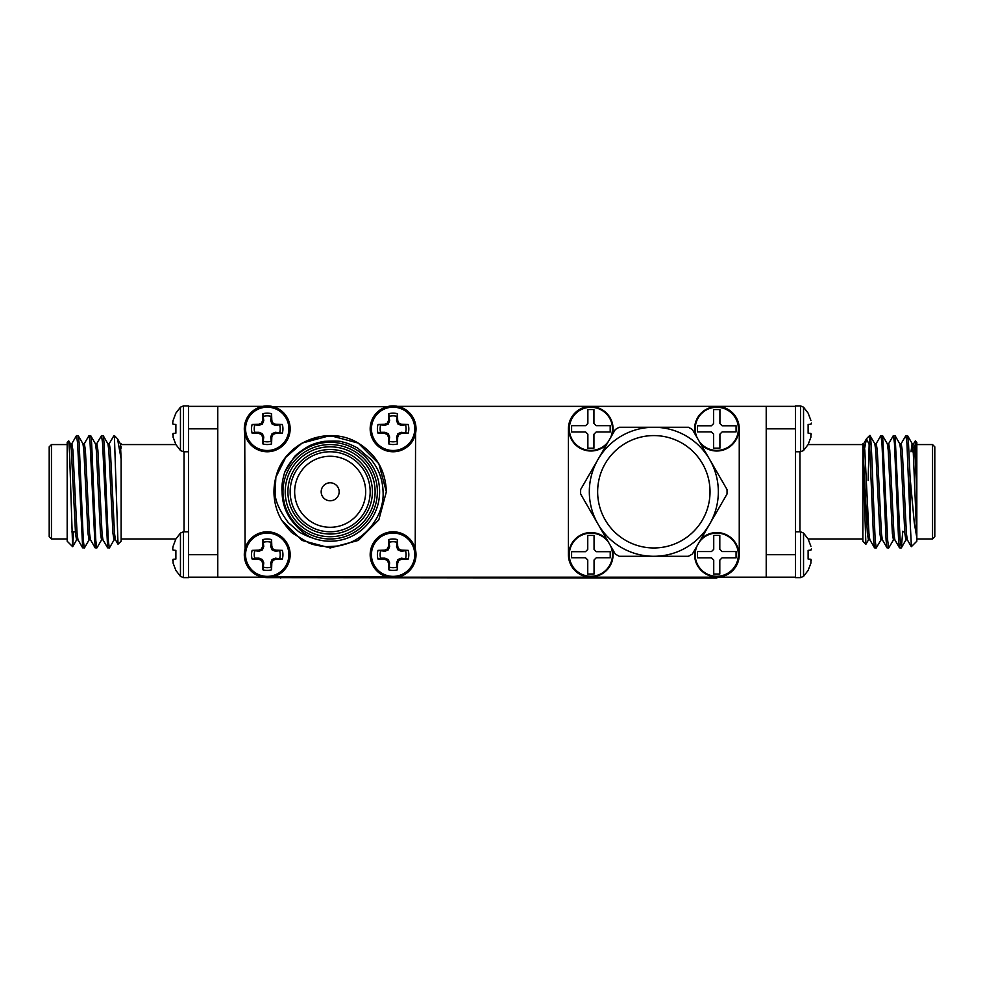 <?xml version="1.0" encoding="UTF-8"?>
<svg xmlns="http://www.w3.org/2000/svg" width="984" height="984" viewBox="0 0 984 984"><rect width="100%" height="100%" fill="white"/><g stroke="black" fill="none" stroke-linecap="round" stroke-linejoin="round"><path stroke-width="1.48" d="M613.069 554.718A22.165 22.165 0 0 0 612.257 548.764A22.165 22.165 0 0 1 590.904 576.87A22.165 22.165 0 0 1 582.516 534.201A22.165 22.165 0 0 1 606.722 539.195A22.165 22.165 0 0 0 568.74 554.718M610.547 545.812A21.562 21.562 0 0 1 590.904 576.28A21.562 21.562 0 0 1 584.299 534.177A21.562 21.562 0 0 1 608.432 542.147M716.77 532.553A22.165 22.165 0 0 0 700.952 539.195A22.165 22.165 0 0 1 738.935 554.705A22.165 22.165 0 0 1 716.77 576.87A22.165 22.165 0 0 1 695.43 548.764A22.165 22.165 0 0 0 716.77 576.87M699.243 542.147A21.562 21.562 0 0 1 738.344 554.705A21.562 21.562 0 0 1 716.77 576.28A21.562 21.562 0 0 1 697.127 545.8M694.606 428.839A22.165 22.165 0 0 0 695.417 434.78A22.165 22.165 0 0 1 716.77 406.675A22.165 22.165 0 0 1 725.146 449.356A22.165 22.165 0 0 1 700.952 444.362A22.165 22.165 0 0 0 738.935 428.839M697.127 437.732A21.562 21.562 0 0 1 716.77 407.265A21.562 21.562 0 0 1 723.375 449.368A21.562 21.562 0 0 1 699.243 441.41M590.892 451.004A22.165 22.165 0 0 0 606.722 444.362A22.165 22.165 0 0 1 568.74 428.839A22.165 22.165 0 0 1 590.892 406.675A22.165 22.165 0 0 1 612.245 434.793A22.165 22.165 0 0 0 590.892 406.675M608.432 441.398A21.562 21.562 0 0 1 569.33 428.839A21.562 21.562 0 0 1 590.892 407.278A21.562 21.562 0 0 1 610.535 437.745M370.316 552.135L370.168 554.705A22.927 22.927 0 0 1 393.096 531.791A22.927 22.927 0 0 1 416.023 554.705A22.927 22.927 0 0 1 393.096 577.633A22.927 22.927 0 0 1 370.168 554.705L370.341 557.436M393.096 533.057A21.66 21.66 0 0 1 414.756 554.705A21.66 21.66 0 0 1 393.096 576.366A21.66 21.66 0 0 1 371.448 554.705A21.66 21.66 0 0 1 393.096 533.057M267.23 531.791A22.927 22.927 0 0 1 290.157 554.705A22.927 22.927 0 0 1 267.23 577.633A22.927 22.927 0 0 1 244.303 554.705A22.927 22.927 0 0 1 267.23 531.791M267.23 533.057A21.66 21.66 0 0 1 288.89 554.705A21.66 21.66 0 0 1 267.23 576.366A21.66 21.66 0 0 1 245.57 554.705A21.66 21.66 0 0 1 267.23 533.057M267.23 405.912A22.927 22.927 0 0 1 290.157 428.839A22.927 22.927 0 0 1 267.23 451.767A22.927 22.927 0 0 1 244.303 428.839A22.927 22.927 0 0 1 267.23 405.912M267.23 407.179A21.66 21.66 0 0 1 288.89 428.839A21.66 21.66 0 0 1 267.23 450.5A21.66 21.66 0 0 1 245.57 428.839A21.66 21.66 0 0 1 267.23 407.179M370.341 426.097L370.168 428.839A22.927 22.927 0 0 1 393.096 405.912A22.927 22.927 0 0 1 416.023 428.839A22.927 22.927 0 0 1 393.096 451.767A22.927 22.927 0 0 1 370.168 428.839L370.316 431.435M393.096 407.179A21.66 21.66 0 0 1 414.756 428.839A21.66 21.66 0 0 1 393.096 450.5A21.66 21.66 0 0 1 371.448 428.839A21.66 21.66 0 0 1 393.096 407.179M803.547 407.179L803.547 450.5L800.521 451.767L800.521 405.912L803.547 407.179L808.122 413.132L810.902 420.439M803.547 533.057L803.547 576.366L800.521 577.633L800.521 531.791L803.547 533.057L808.122 538.998L810.902 546.304M180.453 576.366L183.479 577.633L183.479 531.791L180.453 533.057L180.453 576.366L175.878 570.413L173.098 563.119L173.098 559.293L175.878 559.06L173.098 559.293L172.667 560.449M180.453 450.5L183.479 451.767L183.479 405.912L180.453 407.179L180.453 450.5L175.878 444.547L173.098 437.24L173.098 433.427L175.878 433.181L173.098 433.427L172.667 434.571M580.658 489.503A73.21 73.21 0 0 0 580.658 494.054L597.964 524.029A64.514 64.514 0 0 0 653.831 556.28L619.219 556.28A73.21 73.21 0 0 1 615.283 554.004L597.964 524.029A64.514 64.514 0 0 1 597.964 459.516L615.283 429.541A73.21 73.21 0 0 1 619.219 427.265L688.456 427.265A73.21 73.21 0 0 1 692.392 429.541L727.016 489.503A73.21 73.21 0 0 1 727.016 494.054L692.392 554.004A73.21 73.21 0 0 1 688.456 556.28L653.831 556.28A64.514 64.514 0 0 0 709.698 459.516A64.514 64.514 0 0 0 597.964 459.516L580.658 489.503M597.645 491.779A56.199 56.199 0 0 1 653.831 435.58A56.199 56.199 0 0 1 710.03 491.779A56.199 56.199 0 0 1 653.831 547.965A56.199 56.199 0 0 1 597.645 491.779M339.16 491.779A8.991 8.991 0 0 0 330.169 482.787A8.991 8.991 0 0 0 321.178 491.779A8.991 8.991 0 0 0 330.169 500.77A8.991 8.991 0 0 0 339.16 491.779M281.781 520.351A56.199 56.199 0 0 1 275.864 477.302C284.118 441.89 328.103 424.621 358.262 443.108C376.232 454.362 385.593 470.586 386.355 491.779L378.828 519.872L358.262 540.437L330.169 547.965L302.063 540.437L281.781 520.351L302.063 540.437L330.169 547.965L358.262 540.437L378.828 519.872L386.355 491.779L378.828 463.673L358.262 443.108L330.169 435.58L302.063 443.108L285.741 457.363L275.864 477.302L275.151 491.779C274.659 499.761 279.025 510.032 288.25 522.566L297.98 531.089C300.514 533.365 311.227 537.891 311.842 537.707A49.446 49.446 0 0 0 379.615 491.779A49.446 49.446 0 0 0 284.671 472.394L293.847 457.535C295.372 455.137 299.911 451.57 307.475 446.847C311.707 444.387 317.254 442.566 324.13 441.361C335.298 440.832 341.276 441.029 342.051 441.939C345.581 442.369 350.808 444.424 357.733 448.114L371.042 459.528C378.68 468.753 382.702 479.503 383.071 491.779C384.498 515.112 365.95 539.503 343.342 544.73C341.682 545.751 335.925 546.378 326.085 546.612C318.632 545.985 312.777 544.706 308.521 542.774L293.392 533.722C291.485 532.824 287.623 528.371 281.781 520.351M377.364 491.779A47.207 47.207 0 0 1 330.169 538.974A47.207 47.207 0 0 1 282.962 491.779A47.207 47.207 0 0 1 330.169 444.571A47.207 47.207 0 0 1 377.364 491.779M370.168 491.779A40.012 40.012 0 0 0 330.169 451.767A40.012 40.012 0 0 0 290.157 491.779A40.012 40.012 0 0 0 330.169 531.791A40.012 40.012 0 0 0 370.168 491.779M365.679 491.779A35.51 35.51 0 0 0 330.169 456.256A35.51 35.51 0 0 0 294.647 491.779A35.51 35.51 0 0 0 330.169 527.289A35.51 35.51 0 0 0 365.679 491.779M287.906 491.779A42.263 42.263 0 0 1 330.169 449.516A42.263 42.263 0 0 1 372.419 491.779A42.263 42.263 0 0 1 330.169 534.029A42.263 42.263 0 0 1 287.906 491.779M285.212 491.779A44.956 44.956 0 0 0 330.169 536.735A44.956 44.956 0 0 0 375.113 491.779A44.956 44.956 0 0 0 330.169 446.822A44.956 44.956 0 0 0 285.212 491.779M387.081 576.833L273.245 576.833M380.587 558.162L378.004 559.06A15.707 15.707 0 0 1 378.004 550.363L384.928 551.249L388.262 549.871L389.639 546.538L388.754 539.613A15.707 15.707 0 0 1 397.45 539.613L396.552 546.538L397.942 549.871L401.275 551.249L408.2 550.363A15.707 15.707 0 0 1 408.2 559.06L401.275 558.162L397.942 559.552L396.552 562.885L397.45 569.81A15.707 15.707 0 0 1 388.754 569.81L388.508 563.119L389.639 562.885L388.262 559.552L384.928 558.162L380.587 558.162A12.989 12.989 0 0 1 380.587 551.249M289.985 557.448L290.009 552.11M254.708 558.162L252.138 559.06A15.707 15.707 0 0 1 252.138 550.363L259.05 551.249L262.384 549.871L263.773 546.538L262.888 539.613A15.707 15.707 0 0 1 271.572 539.613L270.686 546.538L272.064 549.871L275.409 551.249L282.322 550.363A15.707 15.707 0 0 1 282.322 559.06L275.409 558.162L272.064 559.552L270.686 562.885L271.572 569.81A15.707 15.707 0 0 1 262.888 569.81L262.642 563.119L263.773 562.885L262.384 559.552L259.05 558.162L254.708 558.162A12.989 12.989 0 0 1 254.708 551.249M244.745 433.354L245.077 434.768M290.009 431.423L289.997 426.121M254.708 432.296L252.138 433.181A15.707 15.707 0 0 1 252.138 424.498L259.05 425.383L262.384 424.006L263.773 420.66L262.888 413.747A15.707 15.707 0 0 1 271.572 413.747L270.686 420.66L272.064 424.006L275.409 425.383L282.322 424.498A15.707 15.707 0 0 1 282.322 433.181L275.409 432.296L272.064 433.673L270.686 437.019L271.572 443.932A15.707 15.707 0 0 1 262.888 443.932L262.642 437.24L263.773 437.019L262.384 433.673L259.05 432.296L254.708 432.296A12.989 12.989 0 0 1 254.708 425.383M415.273 434.694L415.58 433.354M380.587 432.296L378.004 433.181A15.707 15.707 0 0 1 378.004 424.498L384.928 425.383L388.262 424.006L389.639 420.66L388.754 413.747A15.707 15.707 0 0 1 397.45 413.747L396.552 420.66L397.942 424.006L401.275 425.383L408.2 424.498A15.707 15.707 0 0 1 408.2 433.181L401.275 432.296L397.942 433.673L396.552 437.019L397.45 443.932A15.707 15.707 0 0 1 388.754 443.932L388.508 437.24L389.639 437.019L388.262 433.673L384.928 432.296L380.587 432.296A12.989 12.989 0 0 1 380.587 425.383M881.074 539.724L876.24 547.965L875.194 540.437L873.115 491.779C871.935 458.175 870.84 429.245 869.622 436.502M876.24 547.965L874.542 547.854L873.632 540.437L869.622 445.481L866.474 438.839L863.497 453.968M911.405 546.649L910.077 520.351L910.077 477.302L908.49 443.108L907.58 435.703L905.895 435.58L901.049 443.821M910.077 520.351L906.928 443.108L905.895 435.58M902.771 531.225L901.344 547.854L900.163 540.437L895.096 435.703L893.275 435.703L888.564 443.821M901.209 547.965L899.511 547.854L898.613 540.437L894.444 443.108L893.411 435.58M893.558 539.724L888.724 547.965L887.679 540.437L882.611 435.703L880.778 435.703L876.08 443.821M888.724 547.965L887.027 547.854L886.117 540.437L881.959 443.108L880.914 435.58M916.817 509.946L916.817 541.225L911.381 546.661M932.549 538.974L932.549 444.571L934.8 446.822L934.8 536.735L932.549 538.974L916.817 538.974M910.077 477.302L914.259 522.566L916.817 537.707L913.177 450.131L912.131 443.698L910.975 451.767M915.341 440.844L916.817 442.32L916.817 472.394L915.341 440.844L913.546 443.821M865.895 544.25L862.87 541.225L862.87 455.678L865.895 544.25L868.589 539.724M866.966 526.981L867.519 507.473M795.441 503.008L795.441 480.536M795.441 576.046L795.441 577.522M795.441 417.88L795.441 406.367L766.216 406.367L795.429 406.367L795.441 577.19L590.904 577.19L716.77 577.19A22.472 22.472 0 0 0 739.255 554.705L739.255 428.839A22.472 22.472 0 0 0 716.77 406.367L397.622 406.367M803.547 450.5L808.122 444.547L810.902 437.24L810.902 433.427L808.122 433.181L808.122 424.498L810.902 424.252L811.333 423.108L810.902 424.252L808.122 424.498M803.547 576.366L808.122 570.413L810.902 563.119L810.902 559.293L808.122 559.06L808.122 550.363L810.902 550.13L811.333 548.974L810.902 550.13L808.122 550.363M96.678 443.821L101.524 435.58L102.557 443.108L107.637 547.854L109.458 547.854L114.169 539.724M101.524 435.58L103.222 435.703L104.12 443.108L108.289 540.437L109.322 547.965M71.082 447.203L71.709 443.821L76.543 435.58L77.588 443.108L82.656 547.854L84.489 547.854L89.187 539.724M76.543 435.58L78.24 435.703L79.15 443.108L83.308 540.437L84.353 547.965M84.194 443.821L89.04 435.58L90.073 443.108L95.14 547.854L96.973 547.854L101.672 539.724M89.04 435.58L90.725 435.703L91.635 443.108L95.792 540.437L96.838 547.965M51.451 538.974L49.2 536.735L49.2 446.822L51.451 444.571L51.451 538.974L67.183 538.974M72.595 546.649L67.183 541.225L67.183 442.32L68.757 440.881L69.63 454.842L72.619 546.661L73.579 531.791M121.13 491.779L121.13 541.225L118.019 544.213L114.378 435.58L117.526 438.839L121.13 458.962L121.13 491.779M183.479 451.767L188.559 451.767L188.559 531.791L183.479 531.791M188.571 577.19L188.571 554.705L188.559 577.19L217.784 577.19L188.571 577.19L188.559 564.373L188.559 577.633L183.479 577.633M188.571 550.179L188.559 432.001M188.559 438.507L188.559 440.389M188.571 433.366L188.559 406.367L217.784 406.367L188.571 406.367L188.559 419.172M387.081 406.712L273.245 406.712M590.904 406.367A22.472 22.472 0 0 0 568.42 428.839L568.42 554.705A22.472 22.472 0 0 0 590.904 577.19L397.622 577.19M262.716 577.19L217.784 577.19L217.784 406.367L262.716 406.367M766.216 577.19L766.216 406.367L716.77 406.367M244.745 433.366L245.077 548.777M415.58 433.366L415.223 548.703M217.784 428.839L188.571 428.839L188.571 406.367M175.878 424.498L173.098 424.252L172.667 423.108L173.098 424.252L175.878 424.498L175.878 433.181M172.667 423.108L173.098 420.439L172.667 423.108M180.453 407.179L175.878 413.132L173.098 420.439M188.559 406.035L188.559 407.511M175.878 550.363L173.098 550.13L172.667 548.974L173.098 550.13L175.878 550.363L175.878 559.06M172.667 548.974L173.098 546.304L172.667 548.974M121.13 538.974L175.89 538.974L173.098 546.304M82.656 547.854L77.957 539.724L77.072 533.414L72.902 450.131L71.869 443.698L70.307 443.698L71.34 450.131L75.51 533.414L76.543 539.859L78.105 539.859M78.24 435.703L82.951 443.821L83.837 450.131L87.994 533.414L89.04 539.859L90.59 539.859M90.725 435.703L95.436 443.821L96.321 450.131L100.479 533.414L101.524 539.859L103.086 539.859M103.222 435.703L107.92 443.821L108.806 450.131L112.963 533.414L114.009 539.859L115.571 539.859M117.526 438.839L120.405 443.821L121.13 458.962M109.175 443.821L113.873 435.703L114.378 436.502M82.791 443.698L84.353 443.698L85.387 450.131L89.556 533.414L90.442 539.724L95.14 547.854M95.276 443.698L96.838 443.698L97.883 450.131L102.041 533.414L102.926 539.724L107.637 547.854M107.76 443.698L109.322 443.698L110.368 450.131L114.525 533.414L115.411 539.724L118.019 544.213M121.13 446.392L121.13 448.138M795.441 550.179L795.441 564.373M811.333 560.449L810.902 559.293L808.122 559.06M766.216 554.705L795.429 554.705L795.441 551.397M795.441 407.511L795.429 433.366M811.333 434.571L810.902 433.427L808.122 433.181M795.441 405.912L800.521 405.912L795.441 406.011M795.429 419.172L795.429 407.917M916.817 525.468L916.817 491.779L914.739 450.131L913.693 443.698L912.131 443.698M912.918 447.203L912.537 451.767M911.295 546.637L907.297 539.724L906.412 533.414L902.254 450.131L901.209 443.698L899.647 443.698M899.511 547.854L894.813 539.724L893.927 533.414L889.757 450.131L888.724 443.698L887.162 443.698M887.027 547.854L882.328 539.724L881.443 533.414L877.273 450.131L876.24 443.698L874.678 443.698M874.542 547.854L869.831 539.724L868.946 533.414L864.788 450.131L863.743 443.698L862.87 443.698L862.87 444.571L808.11 444.571M916.817 491.779L916.817 472.394M882.476 539.859L880.914 539.859L879.88 533.414L875.711 450.131L874.825 443.821L869.991 435.58L869.622 445.481M868.122 480.536L869.204 443.095M862.87 455.678L862.87 443.698M907.457 539.859L905.895 539.859L904.849 533.414L900.692 450.131L899.806 443.821L895.096 435.703M894.96 539.859L893.411 539.859L892.365 533.414L888.208 450.131L887.322 443.821L882.611 435.703M869.991 539.859L868.429 539.859L867.384 533.414L862.87 446.392M388.754 443.932L389.639 437.019M389.639 441.361A12.989 12.989 0 0 0 396.552 441.361M405.617 432.296A12.989 12.989 0 0 0 405.617 425.383M396.552 416.318A12.989 12.989 0 0 0 389.639 416.318M388.508 437.24L387.364 434.571L388.262 433.673M387.364 434.571L384.695 433.427L384.928 432.296M384.695 433.427L378.004 433.181M378.004 424.498L384.695 424.252L384.928 425.383M384.695 424.252L387.364 423.108L388.262 424.006M387.364 423.108L388.508 420.439L389.639 420.66M388.508 420.439L388.754 413.747M397.45 413.747L397.684 420.439L396.552 420.66M397.684 420.439L398.84 423.108L397.942 424.006M398.84 423.108L401.509 424.252L401.275 425.383M401.509 424.252L408.2 424.498M408.2 433.181L401.509 433.427L401.275 432.296M401.509 433.427L398.84 434.571L397.942 433.673M398.84 434.571L397.684 437.24L396.552 437.019M397.684 437.24L397.45 443.932M262.888 443.932L263.773 437.019M263.773 441.361A12.989 12.989 0 0 0 270.686 441.361M279.751 432.296A12.989 12.989 0 0 0 279.751 425.383M270.686 416.318A12.989 12.989 0 0 0 263.773 416.318M262.642 437.24L261.498 434.571L262.384 433.673M261.498 434.571L258.829 433.427L259.05 432.296M258.829 433.427L252.138 433.181M252.138 424.498L258.829 424.252L259.05 425.383M258.829 424.252L261.498 423.108L262.384 424.006M261.498 423.108L262.642 420.439L263.773 420.66M262.642 420.439L262.888 413.747M271.572 413.747L271.818 420.439L270.686 420.66M271.818 420.439L272.962 423.108L272.064 424.006M272.962 423.108L275.631 424.252L275.409 425.383M275.631 424.252L282.322 424.498M282.322 433.181L275.631 433.427L275.409 432.296M275.631 433.427L272.962 434.571L272.064 433.673M272.962 434.571L271.818 437.24L270.686 437.019M271.818 437.24L271.572 443.932M262.888 569.81L263.773 562.885M263.773 567.227A12.989 12.989 0 0 0 270.686 567.227M279.751 558.162A12.989 12.989 0 0 0 279.751 551.249M270.686 542.196A12.989 12.989 0 0 0 263.773 542.196M262.642 563.119L261.498 560.449L262.384 559.552M261.498 560.449L258.829 559.293L259.05 558.162M258.829 559.293L252.138 559.06M252.138 550.363L258.829 550.13L259.05 551.249M258.829 550.13L261.498 548.974L262.384 549.871M261.498 548.974L262.642 546.304L263.773 546.538M262.642 546.304L262.888 539.613M271.572 539.613L271.818 546.304L270.686 546.538M271.818 546.304L272.962 548.974L272.064 549.871M272.962 548.974L275.631 550.13L275.409 551.249M275.631 550.13L282.322 550.363M282.322 559.06L275.631 559.293L275.409 558.162M275.631 559.293L272.962 560.449L272.064 559.552M272.962 560.449L271.818 563.119L270.686 562.885M271.818 563.119L271.572 569.81M388.754 569.81L389.639 562.885M389.639 567.227A12.989 12.989 0 0 0 396.552 567.227M405.617 558.162A12.989 12.989 0 0 0 405.617 551.249M396.552 542.196A12.989 12.989 0 0 0 389.639 542.196M388.508 563.119L387.364 560.449L388.262 559.552M387.364 560.449L384.695 559.293L384.928 558.162M384.695 559.293L378.004 559.06M378.004 550.363L384.695 550.13L384.928 551.249M384.695 550.13L387.364 548.974L388.262 549.871M387.364 548.974L388.508 546.304L389.639 546.538M388.508 546.304L388.754 539.613M397.45 539.613L397.684 546.304L396.552 546.538M397.684 546.304L398.84 548.974L397.942 549.871M398.84 548.974L401.509 550.13L401.275 551.249M401.509 550.13L408.2 550.363M408.2 559.06L401.509 559.293L401.275 558.162M401.509 559.293L398.84 560.449L397.942 559.552M398.84 560.449L397.684 563.119L396.552 562.885M397.684 563.119L397.45 569.81M311.842 537.707C306.085 535.148 300.76 531.065 295.852 525.468L287.98 514.841M286.061 510.917L282.088 491.865M295.852 525.468C286.824 515.985 282.224 504.755 282.088 491.779C281.486 486.6 282.346 480.131 284.671 472.394M275.864 477.302L285.741 457.363L302.063 443.108L320.28 436.453L340.279 436.502M587.866 448.151L587.866 434.239L585.615 431.988L571.606 431.988L571.606 425.691L585.615 425.691L587.866 423.452L587.866 409.529L593.93 409.529L593.93 423.452L596.181 425.691L610.191 425.691L610.191 431.988L596.181 431.988L593.93 434.239L593.93 448.151L587.866 448.151M593.93 434.239L596.181 431.988M596.181 425.691L593.93 423.452M587.866 423.452L585.615 425.691M585.615 431.988L587.866 434.239M697.459 425.801L711.37 425.801L713.621 423.55L713.621 409.541L719.919 409.541L719.919 423.55L722.17 425.801L736.081 425.801L736.081 431.878L722.17 431.878L719.919 434.128L719.919 448.126L713.621 448.126L713.621 434.128L711.37 431.878L697.459 431.878L697.459 425.801M711.37 431.878L713.621 434.128M719.919 434.128L722.17 431.878M722.17 425.801L719.919 423.55M713.621 423.55L711.37 425.801M719.808 535.407L719.808 549.318L722.059 551.557L736.069 551.557L736.069 557.854L722.059 557.854L719.808 560.105L719.808 574.016L713.732 574.016L713.732 560.105L711.494 557.854L697.484 557.854L697.484 551.557L711.494 551.557L713.732 549.318L713.732 535.407L719.808 535.407M713.732 549.318L711.494 551.557M711.494 557.854L713.732 560.105M719.808 560.105L722.059 557.854M722.059 551.557L719.808 549.318M610.215 557.756L596.292 557.756L594.053 559.994L594.053 574.004L587.755 574.004L587.755 559.994L585.505 557.756L571.593 557.756L571.593 551.68L585.505 551.68L587.755 549.429L587.755 535.419L594.053 535.419L594.053 549.429L596.292 551.68L610.215 551.68L610.215 557.756M596.292 551.68L594.053 549.429M587.755 549.429L585.505 551.68M585.505 557.756L587.755 559.994M594.053 559.994L596.292 557.756M716.77 577.19L716.77 578.088L267.23 577.633A22.927 22.927 0 0 1 244.303 554.705M795.441 429.762L795.441 431.127M795.441 552.516L795.441 553.734M188.559 554.299L188.559 551.286M393.096 577.633A22.927 22.927 0 0 1 370.168 554.705M267.23 451.767A22.927 22.927 0 0 1 244.303 428.839M393.096 451.767A22.927 22.927 0 0 1 370.168 428.839M799.943 451.767L799.943 531.791M184.057 531.791L184.057 451.767M188.571 554.705L217.784 554.705M795.429 428.839L766.216 428.839M703.289 578.088L703.289 577.19M280.711 578.088L280.711 577.19M862.87 538.974L808.11 538.974M800.521 577.633L795.441 577.633L800.521 577.633M800.521 451.767L795.441 451.767M183.479 405.912L188.559 405.912M180.453 533.057L175.878 538.998M70.454 443.821L68.757 440.881M76.703 539.724L72.705 546.637M121.13 443.698L120.257 443.698M75.387 531.791L71.697 531.791M121.13 444.571L175.89 444.571M67.183 444.571L51.451 444.571M800.521 531.791L795.441 531.791M863.595 443.821L866.474 438.839M907.58 435.703L912.291 443.821M901.344 547.854L906.043 539.724M903.337 531.791L904.739 531.791M866.806 438.397L869.622 435.58M916.817 444.571L932.549 444.571"/></g></svg>
